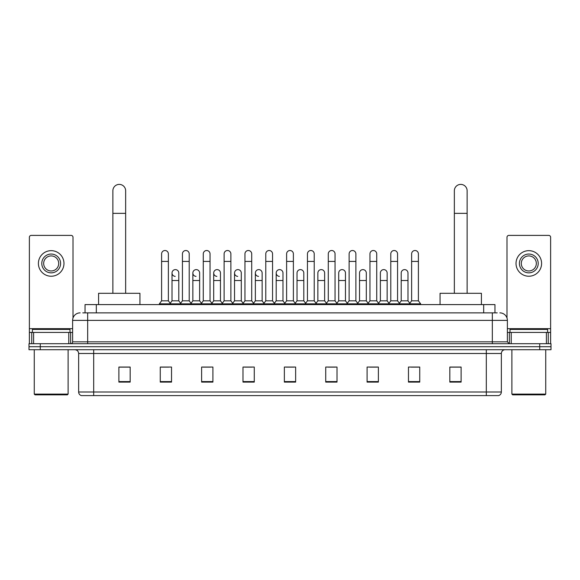 <?xml version="1.0" encoding="UTF-8"?>
<svg xmlns="http://www.w3.org/2000/svg" width="580" height="580" viewBox="0 0 580 580"><rect width="100%" height="100%" fill="white"/><g stroke="black" fill="none" stroke-linecap="round" stroke-linejoin="round"><path stroke-width="0.87" d="M85.042 312.867L85.042 304.594L494.958 304.594L494.958 312.867M82.954 312.867L497.22 312.867M82.781 312.867L87.667 312.867L87.667 320.385L72.623 320.385L72.623 341.823A1.878 1.878 0 0 1 70.745 343.701M80.149 312.867A7.518 7.518 0 0 0 72.623 320.385M499.851 312.867A7.518 7.518 0 0 1 507.377 320.385L507.377 341.823L509.254 343.701M40.281 343.701L29 343.701L29 346.709L40.281 346.709L29 346.709L29 349.718L40.281 349.718L40.281 346.709L539.719 346.709L40.281 346.709L40.281 343.701L539.719 343.701L539.719 346.709L551 346.709L539.719 346.709L539.719 349.718L40.281 349.718M539.719 349.718L551 349.718L551 343.701L539.719 343.701M501.359 391.993C501.25 393.798 500.351 395.002 498.648 395.603L486.315 395.603L486.315 391.993L501.359 391.993L501.359 353.481A3.763 3.763 0 0 1 505.115 349.718M486.315 395.603L81.352 395.603A3.763 3.763 0 0 1 78.641 391.993L78.641 353.481C78.423 351.197 77.169 349.943 74.885 349.718M461.114 382.104L461.114 367.06L449.834 367.06L449.834 382.104L461.114 382.104M419.746 382.104L419.746 367.06L408.465 367.06L408.465 382.104L419.746 382.104M378.377 382.104L378.377 367.06L367.096 367.06L367.096 382.104L378.377 382.104M337.009 382.104L337.009 367.06L325.728 367.06L325.728 382.104L337.009 382.104M130.166 382.104L130.166 367.06L118.885 367.06L118.885 382.104L130.166 382.104M171.535 382.104L171.535 367.06L160.254 367.06L160.254 382.104L171.535 382.104M212.904 382.104L212.904 367.06L201.623 367.06L201.623 382.104L212.904 382.104M254.272 382.104L254.272 367.06L242.991 367.06L242.991 382.104L254.272 382.104M295.64 382.104L295.64 367.06L284.36 367.06L284.36 382.104L295.64 382.104M369.576 367.133L377.101 367.133M411.249 367.133L418.767 367.133M244.571 367.133L252.09 367.133M202.899 367.133L210.424 367.133M161.233 367.133L168.751 367.133M327.91 367.133L335.428 367.133M286.237 367.133L293.763 367.133M130.166 367.133L118.885 367.133M461.114 367.133L449.834 367.133M68.773 343.701L68.773 332.42L33.604 332.42L33.604 343.701M73 318.036L73 237.271A1.878 1.878 0 0 0 71.122 235.393L31.255 235.393A1.878 1.878 0 0 0 29.377 237.271L29.377 332.42L33.604 332.42M68.773 332.42L72.623 332.42M29.377 343.701L29.377 332.42M51.192 254.047A9.403 9.403 0 0 0 41.789 263.45A9.403 9.403 0 0 0 51.192 272.854A9.403 9.403 0 0 0 60.588 263.45A9.403 9.403 0 0 0 51.192 254.047M51.192 255.925A7.518 7.518 0 0 0 43.667 263.45A7.518 7.518 0 0 0 51.192 270.969A7.518 7.518 0 0 0 58.711 263.45A7.518 7.518 0 0 0 51.192 255.925M51.192 276.232A12.789 12.789 0 0 0 63.974 263.45A12.789 12.789 0 0 0 51.192 250.661A12.789 12.789 0 0 0 38.403 263.45A12.789 12.789 0 0 0 51.192 276.232M67.36 394.849L35.017 394.849L34.264 394.103L68.114 394.103L67.36 394.849M34.264 349.718L34.264 394.103M68.114 349.718L68.114 394.103M69.992 332.42L69.992 329.411L32.386 329.411L32.386 332.42M112.868 293.306L112.868 190.791A6.394 6.394 0 0 1 119.263 184.397A6.394 6.394 0 0 1 125.65 190.791A6.394 6.394 0 0 0 119.263 184.397M125.65 293.306L125.65 190.791M139.947 304.594L139.947 293.306L98.578 293.306L98.578 304.594M454.35 293.306L454.35 190.791A6.394 6.394 0 0 1 460.738 184.397A6.394 6.394 0 0 1 467.132 190.791A6.394 6.394 0 0 0 460.738 184.397M467.132 293.306L467.132 190.791M481.422 304.594L481.422 293.306L440.053 293.306L440.053 304.594M161.602 261.421L168.374 261.421L168.374 300.832L161.602 300.832L161.602 253.895A3.386 3.386 0 0 1 165.206 250.517A3.386 3.386 0 0 1 168.374 253.895A3.386 3.386 0 0 0 165.206 250.517M161.602 300.832L159.348 303.84L159.348 304.594M168.374 300.832L170.629 303.84L159.348 303.84M182.439 300.832L182.439 261.421L189.21 261.421L189.21 300.832L182.439 300.832L180.184 303.84L170.629 303.84L170.629 304.594M182.439 261.421L182.439 253.895A3.386 3.386 0 0 1 186.035 250.517A3.386 3.386 0 0 1 189.21 253.895A3.386 3.386 0 0 0 186.035 250.517M189.21 300.832L191.465 303.84L180.184 303.84L180.184 304.594M203.275 300.832L203.275 261.421L210.047 261.421L210.047 300.832L203.275 300.832L201.021 303.84L191.465 303.84L191.465 304.594M203.275 261.421L203.275 253.895A3.386 3.386 0 0 1 206.871 250.517A3.386 3.386 0 0 1 210.047 253.895A3.386 3.386 0 0 0 206.871 250.517M210.047 300.832L212.302 303.84L201.021 303.84L201.021 304.594M224.112 300.832L224.112 261.421L230.883 261.421L230.883 300.832L224.112 300.832L221.857 303.84L212.302 303.84L212.302 304.594M224.112 261.421L224.112 253.895A3.386 3.386 0 0 1 227.708 250.517A3.386 3.386 0 0 1 230.883 253.895A3.386 3.386 0 0 0 227.708 250.517M230.883 300.832L233.138 303.84L221.857 303.84L221.857 304.594M244.948 300.832L244.948 261.421L251.713 261.421L251.713 300.832L244.948 300.832L242.686 303.84L233.138 303.84L233.138 304.594M244.948 261.421L244.948 253.895A3.386 3.386 0 0 1 248.544 250.517A3.386 3.386 0 0 1 251.713 253.895A3.386 3.386 0 0 0 248.544 250.517M251.713 300.832L253.975 303.84L242.686 303.84L242.686 304.594M265.778 300.832L265.778 261.421L272.549 261.421L272.549 300.832L265.778 300.832L263.523 303.84L253.975 303.84L253.975 304.594M265.778 261.421L265.778 253.895A3.386 3.386 0 0 1 269.381 250.517A3.386 3.386 0 0 1 272.549 253.895A3.386 3.386 0 0 0 269.381 250.517M272.549 300.832L274.804 303.84L263.523 303.84L263.523 304.594M286.614 300.832L286.614 261.421L293.386 261.421L293.386 300.832L286.614 300.832L284.36 303.84L274.804 303.84L274.804 304.594M286.614 261.421L286.614 253.895A3.386 3.386 0 0 1 290.21 250.517A3.386 3.386 0 0 1 293.386 253.895A3.386 3.386 0 0 0 290.21 250.517M293.386 300.832L295.64 303.84L284.36 303.84L284.36 304.594M307.451 300.832L307.451 261.421L314.222 261.421L314.222 300.832L307.451 300.832L305.196 303.84L295.64 303.84L295.64 304.594M307.451 261.421L307.451 253.895A3.386 3.386 0 0 1 311.047 250.517A3.386 3.386 0 0 1 314.222 253.895A3.386 3.386 0 0 0 311.047 250.517M314.222 300.832L316.477 303.84L305.196 303.84L305.196 304.594M328.287 300.832L328.287 261.421L335.051 261.421L335.051 300.832L328.287 300.832L326.025 303.84L316.477 303.84L316.477 304.594M328.287 261.421L328.287 253.895A3.386 3.386 0 0 1 331.883 250.517A3.386 3.386 0 0 1 335.051 253.895A3.386 3.386 0 0 0 331.883 250.517M335.051 300.832L337.313 303.84L326.025 303.84L326.025 304.594M349.117 300.832L349.117 261.421L355.888 261.421L355.888 300.832L349.117 300.832L346.862 303.84L337.313 303.84L337.313 304.594M349.117 261.421L349.117 253.895A3.386 3.386 0 0 1 352.72 250.517A3.386 3.386 0 0 1 355.888 253.895A3.386 3.386 0 0 0 352.72 250.517M355.888 300.832L358.143 303.84L346.862 303.84L346.862 304.594M369.953 300.832L369.953 261.421L376.724 261.421L376.724 300.832L369.953 300.832L367.698 303.84L358.143 303.84L358.143 304.594M369.953 261.421L369.953 253.895A3.386 3.386 0 0 1 373.549 250.517A3.386 3.386 0 0 1 376.724 253.895A3.386 3.386 0 0 0 373.549 250.517M376.724 300.832L378.979 303.84L367.698 303.84L367.698 304.594M390.789 300.832L390.789 261.421L397.561 261.421L397.561 300.832L390.789 300.832L388.535 303.84L378.979 303.84L378.979 304.594M390.789 261.421L390.789 253.895A3.386 3.386 0 0 1 394.385 250.517A3.386 3.386 0 0 1 397.561 253.895A3.386 3.386 0 0 0 394.385 250.517M397.561 300.832L399.816 303.84L388.535 303.84L388.535 304.594M411.626 300.832L411.626 261.421L418.397 261.421L418.397 300.832L411.626 300.832L409.371 303.84L399.816 303.84L399.816 304.594M411.626 261.421L411.626 253.895A3.386 3.386 0 0 1 415.222 250.517A3.386 3.386 0 0 1 418.397 253.895A3.386 3.386 0 0 0 415.222 250.517M418.397 300.832L420.652 303.84L409.371 303.84L409.371 304.594M420.652 303.84L420.652 304.594M175.196 276.377A3.386 3.386 0 0 1 172.021 272.999A3.386 3.386 0 0 1 175.624 269.62A3.386 3.386 0 0 1 178.792 272.999L178.792 280.524L172.021 280.524L172.021 272.999M178.792 280.524L178.792 300.832L172.021 300.832L172.021 280.524M172.021 300.832L170.201 303.26M178.792 300.832L180.619 303.26M196.033 276.377A3.386 3.386 0 0 1 192.857 272.999A3.386 3.386 0 0 1 196.453 269.62A3.386 3.386 0 0 1 199.629 272.999L199.629 280.524L192.857 280.524L192.857 272.999M199.629 280.524L199.629 300.832L192.857 300.832L192.857 280.524M192.857 300.832L191.037 303.26M199.629 300.832L201.448 303.26M216.862 276.377A3.386 3.386 0 0 1 213.694 272.999A3.386 3.386 0 0 1 217.29 269.62A3.386 3.386 0 0 1 220.465 272.999L220.465 280.524L213.694 280.524L213.694 272.999M220.465 280.524L220.465 300.832L213.694 300.832L213.694 280.524M213.694 300.832L211.867 303.26M220.465 300.832L222.285 303.26M237.698 276.377A3.386 3.386 0 0 1 234.53 272.999A3.386 3.386 0 0 1 238.126 269.62A3.386 3.386 0 0 1 241.294 272.999L241.294 280.524L234.53 280.524L234.53 272.999M241.294 280.524L241.294 300.832L234.53 300.832L234.53 280.524M234.53 300.832L232.703 303.26M241.294 300.832L243.121 303.26M258.535 276.377A3.386 3.386 0 0 1 255.36 272.999A3.386 3.386 0 0 1 258.963 269.62A3.386 3.386 0 0 1 262.131 272.999L262.131 280.524L255.36 280.524L255.36 272.999M262.131 280.524L262.131 300.832L255.36 300.832L255.36 280.524M255.36 300.832L253.54 303.26M262.131 300.832L263.958 303.26M279.371 276.377A3.386 3.386 0 0 1 276.196 272.999A3.386 3.386 0 0 1 279.792 269.62A3.386 3.386 0 0 1 282.967 272.999L282.967 280.524L276.196 280.524L276.196 272.999M282.967 280.524L282.967 300.832L276.196 300.832L276.196 280.524M276.196 300.832L274.376 303.26M282.967 300.832L284.794 303.26M297.032 272.999A3.386 3.386 0 0 1 300.629 269.62A3.386 3.386 0 0 1 303.804 272.999L303.804 280.524L297.032 280.524L297.032 272.999M303.804 280.524L303.804 300.832L297.032 300.832L297.032 280.524M297.032 300.832L295.205 303.26M303.804 300.832L305.624 303.26M317.869 272.999A3.386 3.386 0 0 1 321.465 269.62A3.386 3.386 0 0 1 324.64 272.999L324.64 280.524L317.869 280.524L317.869 272.999M324.64 280.524L324.64 300.832L317.869 300.832L317.869 280.524M317.869 300.832L316.042 303.26M324.64 300.832L326.46 303.26M338.705 272.999A3.386 3.386 0 0 1 342.301 269.62A3.386 3.386 0 0 1 345.47 272.999L345.47 280.524L338.705 280.524L338.705 272.999M345.47 280.524L345.47 300.832L338.705 300.832L338.705 280.524M338.705 300.832L336.879 303.26M345.47 300.832L347.297 303.26M359.535 272.999A3.386 3.386 0 0 1 363.138 269.62A3.386 3.386 0 0 1 366.306 272.999L366.306 280.524L359.535 280.524L359.535 272.999M366.306 280.524L366.306 300.832L359.535 300.832L359.535 280.524M359.535 300.832L357.715 303.26M366.306 300.832L368.133 303.26M380.371 272.999A3.386 3.386 0 0 1 383.967 269.62A3.386 3.386 0 0 1 387.143 272.999L387.143 280.524L380.371 280.524L380.371 272.999M387.143 280.524L387.143 300.832L380.371 300.832L380.371 280.524M380.371 300.832L378.551 303.26M387.143 300.832L388.962 303.26M401.208 272.999A3.386 3.386 0 0 1 404.804 269.62A3.386 3.386 0 0 1 407.979 272.999L407.979 280.524L401.208 280.524L401.208 272.999M407.979 280.524L407.979 300.832L401.208 300.832L401.208 280.524M401.208 300.832L399.381 303.26M407.979 300.832L409.799 303.26M546.396 343.701L546.396 332.42L511.226 332.42L511.226 343.701M546.396 332.42L550.623 332.42L550.623 237.271A1.878 1.878 0 0 0 548.745 235.393L508.877 235.393A1.878 1.878 0 0 0 507 237.271L507 318.036M507.377 332.42L511.226 332.42M550.623 332.42L550.623 343.701M528.808 254.047A9.403 9.403 0 0 0 519.412 263.45A9.403 9.403 0 0 0 528.808 272.854A9.403 9.403 0 0 0 538.211 263.45A9.403 9.403 0 0 0 528.808 254.047M528.808 255.925A7.518 7.518 0 0 0 521.289 263.45A7.518 7.518 0 0 0 528.808 270.969A7.518 7.518 0 0 0 536.333 263.45A7.518 7.518 0 0 0 528.808 255.925M528.808 276.232A12.789 12.789 0 0 0 541.597 263.45A12.789 12.789 0 0 0 528.808 250.661A12.789 12.789 0 0 0 516.026 263.45A12.789 12.789 0 0 0 528.808 276.232M544.983 394.849L512.64 394.849L511.886 394.103L545.736 394.103L544.983 394.849M511.886 349.718L511.886 394.103M545.736 349.718L545.736 394.103M547.614 332.42L547.614 329.411L510.009 329.411L510.009 332.42M96.324 312.867L96.324 304.594M483.676 312.867L483.676 304.594M87.667 343.701L87.667 341.823L507.377 341.823M72.623 341.823L87.667 341.823L87.667 320.385L492.333 320.385L492.333 343.701M507.377 320.385L492.333 320.385L492.333 312.867M486.315 349.718L486.315 353.481L78.641 353.481M501.359 353.481L486.315 353.481L486.315 391.993L93.684 391.993L93.684 395.603M78.641 391.993L93.684 391.993L93.684 349.718M295.64 381.582L284.36 381.582M254.272 381.582L242.991 381.582M212.904 381.582L201.623 381.582M171.535 381.582L160.254 381.582M130.166 381.582L118.885 381.582M337.009 381.582L325.728 381.582M378.377 381.582L367.096 381.582M419.746 381.582L408.465 381.582M461.114 381.582L449.834 381.582M72.623 328.664L29.377 328.664M70.622 332.42L70.622 343.701M29.406 332.42L29.406 343.701M31.755 343.701L31.755 332.42M112.868 213.353L125.65 213.353M454.35 213.353L467.132 213.353M550.623 328.664L507.377 328.664M550.594 343.701L550.594 332.42M548.245 332.42L548.245 343.701M509.378 343.701L509.378 332.42M168.374 261.421L168.374 253.895M189.21 261.421L189.21 253.895M210.047 261.421L210.047 253.895M230.883 261.421L230.883 253.895M251.713 261.421L251.713 253.895M272.549 261.421L272.549 253.895M293.386 261.421L293.386 253.895M314.222 261.421L314.222 253.895M335.051 261.421L335.051 253.895M355.888 261.421L355.888 253.895M376.724 261.421L376.724 253.895M397.561 261.421L397.561 253.895M418.397 261.421L418.397 253.895"/></g></svg>
